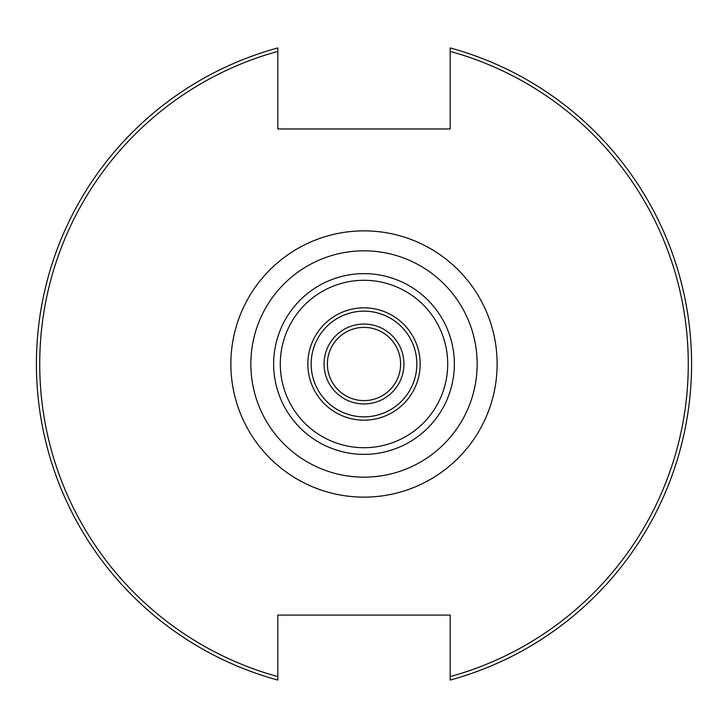 <?xml version="1.0" encoding="UTF-8"?>
<svg xmlns="http://www.w3.org/2000/svg" width="728" height="728" viewBox="0 0 728 728"><rect width="100%" height="100%" fill="white"/><g stroke="black" fill="none" stroke-linecap="round" stroke-linejoin="round"><path stroke-width="1.09" d="M450.204 676.603A324.269 324.269 0 0 0 450.204 51.397L450.204 47.948A327.6 327.6 0 0 1 450.204 680.052L450.204 615.087L277.796 615.087L277.796 680.052A327.6 327.6 0 0 1 277.796 47.948L277.796 128.974L450.204 128.974L450.204 47.948M277.796 51.397A324.269 324.269 0 0 0 277.796 676.603L277.796 680.052A327.6 327.6 0 0 1 277.796 47.948M359.395 477.077L364 477.168A113.168 113.168 0 0 0 477.168 364A113.168 113.168 0 0 0 364 250.832A113.168 113.168 0 0 0 250.832 364A113.168 113.168 0 0 0 364 477.168L368.914 477.058M374.565 476.676L381.499 475.803M378.751 476.203L374.601 476.667M353.235 476.658L359.486 477.077M353.38 476.667L346.501 475.803M347.729 475.994L353.353 476.667M364 307.835A56.165 56.165 0 0 1 420.165 364A56.165 56.165 0 0 1 364 420.165A56.165 56.165 0 0 1 307.835 364A56.165 56.165 0 0 1 364 307.835M364 311.165A52.835 52.835 0 0 1 416.835 364A52.835 52.835 0 0 1 364 416.835A52.835 52.835 0 0 1 311.165 364A52.835 52.835 0 0 1 364 311.165M364 327.391A36.609 36.609 0 0 0 327.391 364A36.609 36.609 0 0 0 364 400.609A36.609 36.609 0 0 0 400.609 364A36.609 36.609 0 0 0 364 327.391M364 403.94A39.94 39.94 0 0 1 324.06 364A39.94 39.94 0 0 1 364 324.06A39.94 39.94 0 0 1 403.94 364A39.94 39.94 0 0 1 364 403.94M345.846 475.703L344.335 475.448M344.38 475.457L345.572 475.657M379.106 476.158L383.665 475.448M364 230.867A133.133 133.133 0 0 0 230.867 364A133.133 133.133 0 0 0 364 497.133A133.133 133.133 0 0 0 497.133 364A133.133 133.133 0 0 0 364 230.867M364 454.354A90.354 90.354 0 0 1 273.646 364A90.354 90.354 0 0 1 364 273.646A90.354 90.354 0 0 1 454.354 364A90.354 90.354 0 0 1 364 454.354M364 447.711A83.711 83.711 0 0 1 280.289 364A83.711 83.711 0 0 1 364 280.289A83.711 83.711 0 0 1 447.711 364A83.711 83.711 0 0 1 364 447.711"/></g></svg>
